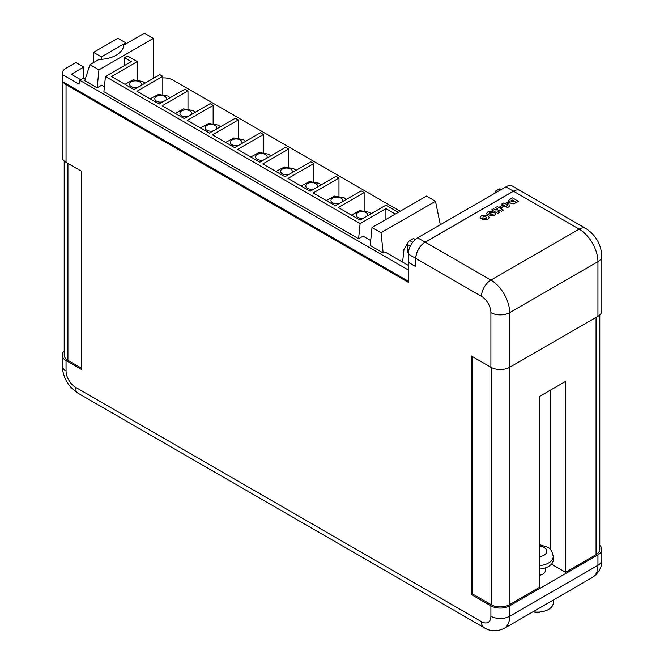 <?xml version="1.0" encoding="UTF-8"?>
<svg xmlns="http://www.w3.org/2000/svg" width="664" height="664" viewBox="0 0 664 664"><rect width="100%" height="100%" fill="white"/><g stroke="black" fill="none" stroke-linecap="round" stroke-linejoin="round"><path stroke-width="1" d="M408.252 254.071L408.252 262.222L415.764 266.563L415.764 258.404L408.252 254.071A13.28 7.669 -60 0 1 417.648 237.803L505.918 186.841A13.28 7.669 -60 0 1 512.558 186.186L520.07 190.518A13.28 7.669 120 0 0 513.43 191.174L425.159 242.144A13.28 7.669 120 0 0 415.764 258.404M495.02 193.133L495.02 191.398L498.78 189.223A3.187 1.843 -60 0 1 500.374 189.066L501.212 189.555M495.02 191.398L496.523 192.261M408.31 252.801L407.505 252.337L407.505 244.526A3.187 1.843 -60 0 1 409.754 240.625L413.514 238.459L415.307 239.496M553.261 600.065L553.261 602.895A15.994 9.23 180 0 1 532.951 611.785M599.799 545.368A13.28 7.669 180 0 1 601.833 549.452L601.833 559.86A13.28 7.669 0 0 1 597.949 565.28A26.56 15.338 60 0 1 592.446 577.439L504.175 628.401A26.56 15.338 60 0 0 509.67 616.242L597.949 565.28L597.949 554.872L509.67 605.834A13.28 7.669 180 0 1 490.895 605.834L471.357 594.554L471.357 355.995L490.895 367.275L490.895 312.628A13.28 7.669 60 0 0 481.5 296.36L415.838 258.454L415.838 266.696L408.252 262.313L408.252 282.266L66.051 84.693A13.28 7.669 180 0 1 62.939 81.855L62.242 74.484L79.008 84.162L79.721 80.278L408.252 269.949M539.84 569.048A15.936 9.205 0 0 0 553.22 559.968L553.22 556.498A15.936 9.205 180 0 1 539.84 565.579M540.371 611.959A4.781 2.764 180 0 1 534.205 611.959M539.84 575.165A7.968 4.598 0 0 0 545.252 570.808L545.252 567.936M85.307 78.9L83.705 77.97L79.721 80.278M408.252 265.351L384.962 251.905L383.169 252.942L370.23 245.464L372.023 227.511L381.036 232.715L383.169 252.942M395.312 214.065L385.933 208.654L360.112 223.561L105.435 76.526L103.916 91.715L358.593 238.749L363.117 236.135L370.719 240.526M153.409 78.319L153.409 38.404L144.395 33.2L123.72 45.135A25.423 14.674 180 0 1 98.953 59.436L89.922 64.649L84.743 80.651L97.143 87.806L101.667 85.191L104.414 86.776M89.922 64.649L98.936 69.853L97.143 87.806M153.409 38.404L98.936 69.853M402.608 262.089L403.994 249.299L407.721 243.273M440.307 224.722L435.501 201.275L381.036 232.715M360.112 223.561L358.593 238.749M124.483 65.528L124.483 57.71L127.488 55.975L137.265 61.619L137.265 79.78M398.317 212.331L385.933 205.184L360.112 220.091L338.325 207.508L364.146 192.601L361.141 190.867L335.32 205.774L313.159 192.983L338.98 178.077L335.976 176.342L310.154 191.249L287.993 178.45L313.815 163.543L310.81 161.808L284.989 176.715L262.828 163.925L288.641 149.018L285.636 147.283L259.823 162.19L237.662 149.392L263.475 134.485L260.471 132.75L234.649 147.657L212.488 134.858L238.31 119.952L235.305 118.217L209.484 133.124L187.323 120.333L213.144 105.427L210.139 103.692L184.318 118.599L162.157 105.8L187.978 90.893L184.974 89.159L159.153 104.065L136.992 91.267L162.804 76.36L159.8 74.625L133.987 89.532L111.444 76.526L137.265 61.619M162.804 76.36L162.804 94.363M187.978 90.893L187.978 108.888M213.144 105.427L213.144 123.421M238.31 119.952L238.31 137.946M263.475 134.485L263.475 152.479M288.641 149.018L288.641 167.013M313.815 163.543L313.815 181.538M338.98 178.077L338.98 196.071M364.146 192.601L364.146 210.604M101.426 56.905L93.541 52.348L117.893 38.296L125.778 42.845L101.426 56.905L101.426 59.328M125.778 43.949L125.778 42.845M64.2 351.057A13.28 7.669 0 0 0 62.167 355.132A13.28 7.669 0 0 0 66.051 360.56L81.448 369.441L81.448 171.221L66.051 162.34A13.28 7.669 0 0 1 62.167 156.911L62.167 73.646A13.28 7.669 0 0 0 62.242 74.484M105.435 76.526L131.256 61.619L124.483 57.71M435.501 201.275L426.487 196.071L372.023 227.511M83.772 78.012L83.772 67.097L75.887 62.549L66.051 68.218A13.28 7.669 0 0 0 62.167 73.646M400.193 211.252L173.105 80.145A13.28 7.669 180 0 0 162.804 77.912M599.799 314.968L599.799 549.452A12.749 7.362 180 0 1 596.064 554.656L565.529 572.285L565.529 381.435L539.84 396.275L539.84 587.117L509.296 604.746A12.749 7.362 180 0 1 491.269 604.746L472.486 593.906L471.357 594.554M93.541 52.348L93.541 62.557M601.833 549.452A13.28 7.669 180 0 1 597.949 554.872M415.838 258.454A13.28 7.669 -60 0 1 425.234 242.186L513.504 191.224A13.28 7.669 -60 0 1 520.144 190.56L585.806 228.474C595.799 235.039 601.144 244.302 601.833 256.238A13.28 7.669 180 0 1 597.949 261.657L509.67 312.628L509.67 367.275L597.949 316.313L597.949 261.657A26.56 15.338 60 0 0 579.166 229.13L513.504 191.224M601.833 256.238L601.833 310.893A13.28 7.669 180 0 1 597.949 316.313M509.67 367.275A13.28 7.669 180 0 1 490.895 367.275M472.486 356.651L472.486 593.906M565.529 572.285L551.46 564.168M81.448 368.147L67.935 360.336A12.749 7.362 180 0 1 64.2 355.132L64.2 160.995M175.578 94.578L170.142 97.708M200.744 109.112L195.307 112.241L193.124 110.589L183.546 108.896L175.296 113.386M225.918 123.645L220.473 126.766L218.29 125.114L208.72 123.429L200.462 127.92M251.083 138.17L245.647 141.299L243.456 139.647L233.886 137.963L225.627 142.445M276.249 152.703L270.812 155.824L268.621 154.181L259.051 152.488L250.801 156.978M301.414 167.228L295.978 170.357L293.787 168.706L284.217 167.021L275.967 171.511M326.58 181.762L321.144 184.891M351.754 196.295L346.309 199.416L344.126 197.764L334.556 196.079L326.298 200.57M62.939 81.855L408.252 281.221M83.772 67.097L71.314 74.293L80.701 79.713M385.933 219.485L385.933 208.654M370.827 239.496L369.881 240.044M492.655 211.534L489.302 212.746L489.044 213.41L492.862 212.555L494.954 212.945L495.701 213.932L494.315 215.518L489.849 215.941L493.128 214.14L489.484 215.02L487.31 214.655L486.455 213.567L487.94 211.907L492.655 211.534L489.302 212.837L489.044 213.493M487.31 214.655L486.463 213.609M489.484 215.02L487.31 214.738M491.335 214.505L489.484 215.103M491.899 214.306L491.335 214.588M492.929 214.704L493.128 214.14L491.899 214.397M492.929 214.787L493.128 214.231M489.849 215.941L494.315 215.518M495.701 213.982L494.315 215.609M489.044 213.41L489.302 212.837M510.45 199.009L512.442 197.855L518.518 201.366L513.737 203.723L509.786 202.893L508.549 200.395L510.45 199.009M508.309 201.159L508.549 200.395M512.052 199.881L510.857 200.901L511.736 201.765L515.015 201.59L512.052 199.881L510.865 200.943M518.518 201.366L513.737 203.815L509.786 202.976L508.549 200.487M514.94 201.632L512.052 199.964M501.768 204.022L503.486 203.026L504.731 203.748L507.379 202.221L508.807 203.043L509.321 206.496L507.694 207.434L504.341 205.5L503.636 205.906L502.316 205.143L503.013 204.736L501.768 204.022L502.939 204.786M507.744 205.541L507.404 203.732L506.009 204.537L507.744 205.541M509.321 206.496L507.694 207.525L502.316 205.143M507.728 205.525L507.404 203.823L506.092 204.578M499.818 206.853L501.378 207.84L499.818 206.853L501.926 205.641L503.486 206.537L501.378 207.84M503.486 206.537L501.378 207.749M495.377 207.707L497.328 206.587L503.403 210.09L501.461 211.218L499.436 210.048L497.643 211.077L499.668 212.248L497.718 213.376L491.642 209.865L493.593 208.745L496.008 210.139L497.792 209.102L495.377 207.707L497.718 209.143M491.642 209.865L497.718 213.376M499.668 212.248L497.718 213.459M499.436 210.048L497.718 211.127M501.461 211.218L499.436 210.131M503.403 210.09L501.461 211.301M483.01 217.742L483.068 216.53L483.01 217.659L481.143 218.738L480.122 217.319L481.516 215.617L487.783 215.651L489.268 217.485L487.857 219.244L482.487 219.518L484.355 218.439L486.289 218.356L485.832 216.771L483.068 216.53L483.01 217.742L481.143 218.821L480.122 217.36M485.832 216.771L483.068 216.613M486.289 218.448L485.832 216.854M486.289 218.356L486.77 217.751M482.487 219.518L487.857 219.244M489.268 217.526L487.857 219.336M417.648 237.803L425.159 242.144M513.43 191.174L505.918 186.841M498.78 189.223L500.282 190.095M409.754 240.625L412.676 242.31M407.505 244.526L410.294 246.136M367.682 215.725A5.843 3.37 0 0 0 366.105 212.613A5.843 3.37 0 0 0 357.838 212.613A5.843 3.37 0 0 0 357.838 217.385A5.843 3.37 0 0 0 363.225 218.298M140.809 85.598A5.843 3.37 0 0 0 139.598 81.838A5.843 3.37 0 0 0 131.339 81.838A5.843 3.37 0 0 0 131.339 86.61A5.843 3.37 0 0 0 137.838 87.308M165.975 100.123A5.843 3.37 0 0 0 164.763 96.371A5.843 3.37 0 0 0 156.505 96.371A5.843 3.37 0 0 0 156.505 101.144A5.843 3.37 0 0 0 163.004 101.841M191.141 114.656A5.843 3.37 0 0 0 189.937 110.905A5.843 3.37 0 0 0 181.67 110.905A5.843 3.37 0 0 0 181.67 115.677A5.843 3.37 0 0 0 188.169 116.374M216.315 129.19A5.843 3.37 0 0 0 215.103 125.43A5.843 3.37 0 0 0 206.836 125.43A5.843 3.37 0 0 0 206.836 130.202A5.843 3.37 0 0 0 213.335 130.899M241.48 143.714A5.843 3.37 0 0 0 240.268 139.963A5.843 3.37 0 0 0 232.002 139.963A5.843 3.37 0 0 0 232.002 144.735A5.843 3.37 0 0 0 238.509 145.433M266.646 158.248A5.843 3.37 0 0 0 265.434 154.496A5.843 3.37 0 0 0 257.175 154.496A5.843 3.37 0 0 0 257.175 159.26A5.843 3.37 0 0 0 263.674 159.966M291.811 172.773A5.843 3.37 0 0 0 290.6 169.021A5.843 3.37 0 0 0 282.341 169.021A5.843 3.37 0 0 0 282.341 173.794A5.843 3.37 0 0 0 288.84 174.491M316.977 187.306A5.843 3.37 0 0 0 315.773 183.554A5.843 3.37 0 0 0 307.507 183.554A5.843 3.37 0 0 0 307.507 188.327A5.843 3.37 0 0 0 314.006 189.024M342.151 201.839A5.843 3.37 0 0 0 340.939 198.079A5.843 3.37 0 0 0 332.672 198.079A5.843 3.37 0 0 0 332.672 202.852A5.843 3.37 0 0 0 339.171 203.549M539.84 556.615A9.562 5.519 0 0 0 544.04 547.385A9.562 5.519 0 0 0 539.84 545.974M66.051 84.693L66.051 162.34M66.051 360.56L66.051 370.968A13.28 7.669 60 0 0 75.447 387.228L481.5 621.67A13.28 7.669 60 0 0 490.895 616.242L490.895 605.834M596.064 317.4L596.064 554.656M509.296 367.482L509.296 604.746M509.67 605.834L509.67 616.242A13.28 7.669 0 0 1 490.895 616.242M425.234 242.186L490.895 280.092L579.166 229.13A13.28 7.669 -60 0 1 585.806 228.474M481.5 296.36A13.28 7.669 -60 0 1 490.895 280.092A26.56 15.338 60 0 1 509.67 312.628A13.28 7.669 180 0 1 490.895 312.628M62.167 355.132L62.167 365.549A13.28 7.669 0 0 0 66.051 370.968M75.447 387.228A13.28 7.669 120 0 0 78.194 393.312L484.255 627.746A13.28 7.669 -60 0 1 481.5 621.67M491.269 367.482L491.269 604.746M67.935 163.419L67.935 360.336M550.107 390.341L550.107 549.269M371.201 213.683L369.292 212.297L359.722 210.612L351.463 215.094M144.984 83.183L142.785 81.523L133.215 79.838L124.965 84.328M170.15 97.716L167.95 96.056L158.381 94.371L150.13 98.853M321.152 184.899L318.961 183.239L309.382 181.554L301.132 186.036M553.22 556.498C552.323 551.427 550.323 548.281 547.227 547.07L539.84 544.746M484.255 627.746C490.19 631.539 496.83 631.763 504.175 628.401M601.833 559.86C602.157 566.898 599.028 572.758 592.446 577.439M62.167 365.549C62.856 377.484 68.201 386.738 78.194 393.312"/></g></svg>
